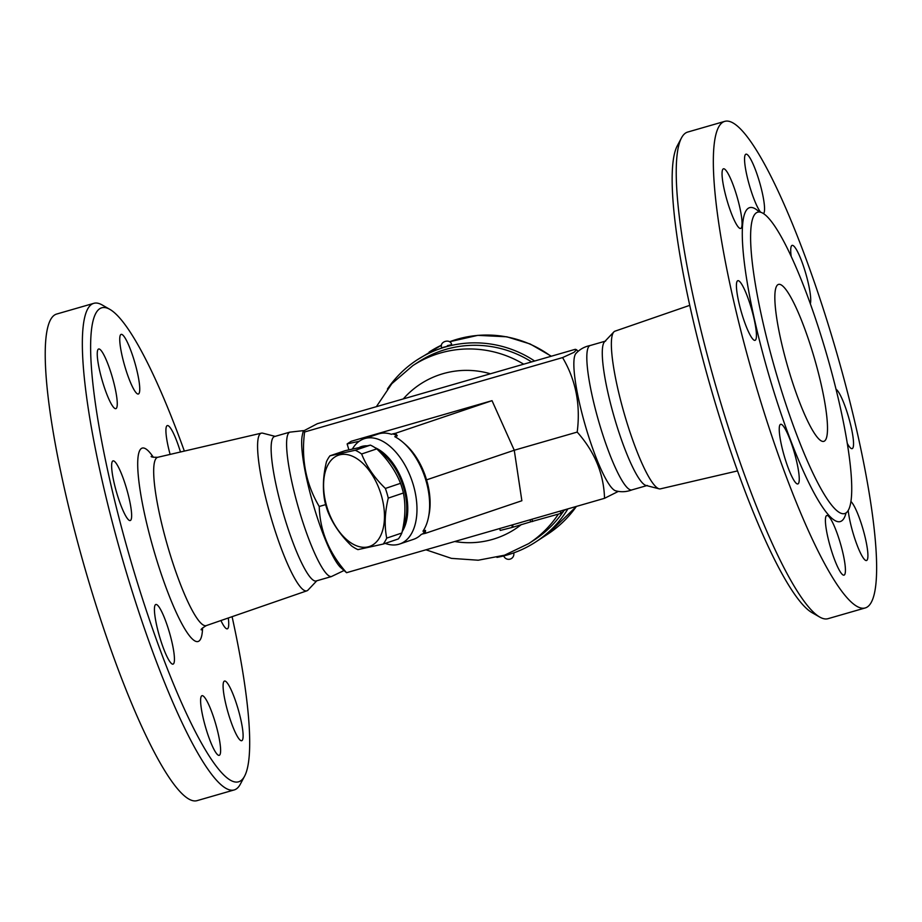 <?xml version="1.0" encoding="UTF-8"?>
<svg xmlns="http://www.w3.org/2000/svg" width="922" height="922" viewBox="0 0 922 922"><rect width="100%" height="100%" fill="white"/><g stroke="black" fill="none" stroke-linecap="round" stroke-linejoin="round"><path stroke-width="1.38" d="M681.519 137.851L677.301 145.768A246.693 42.251 73.9 0 0 711.081 388.853A246.693 42.251 73.9 0 0 811.948 612.611L819.727 617.06A253.227 43.369 -106.1 0 1 716.198 387.378A253.227 43.369 -106.1 0 1 681.519 137.851A253.227 43.369 -106.1 0 1 687.72 132.053L724.807 121.347A253.227 43.369 73.9 0 0 753.286 376.568A253.227 43.369 73.9 0 0 865.136 607.978A253.227 43.369 73.9 0 0 832.935 339.976A253.227 43.369 73.9 0 0 724.83 121.347M865.159 607.967L828.037 618.674A253.227 43.369 -106.1 0 1 819.727 617.06M824.671 347.582A156.832 26.865 73.9 0 0 757.723 212.175A156.832 26.865 73.9 0 0 775.344 370.252A156.832 26.865 73.9 0 0 844.621 513.577A156.832 26.865 73.9 0 0 824.671 347.582M791.168 256.293A31.037 5.313 -106.1 0 1 792.125 245.379A31.037 5.313 -106.1 0 1 804.71 269.985A31.037 5.313 -106.1 0 1 810.334 303.707M760.627 212.221A31.037 5.313 -106.1 0 1 757.527 207.15A31.037 5.313 -106.1 0 1 746.705 174.684A31.037 5.313 -106.1 0 1 745.956 154.181A31.037 5.313 -106.1 0 1 759.302 181.3A31.037 5.313 -106.1 0 1 763.543 213.604M740.919 228.345A31.037 5.313 -106.1 0 1 740.666 228.46A31.037 5.313 -106.1 0 1 726.951 200.109A31.037 5.313 -106.1 0 1 723.459 168.807A31.037 5.313 -106.1 0 1 736.943 196.386A31.037 5.313 -106.1 0 1 740.919 228.345M755.982 329.385A31.037 5.313 -106.1 0 1 755.037 340.345A31.037 5.313 -106.1 0 1 741.323 311.993A31.037 5.313 -106.1 0 1 737.831 280.691A31.037 5.313 -106.1 0 1 747.604 297.045A31.037 5.313 -106.1 0 1 755.982 329.385M793.9 451.1A31.037 5.313 -106.1 0 1 797.841 483.946A31.037 5.313 -106.1 0 1 784.138 455.595A31.037 5.313 -106.1 0 1 780.646 424.293A31.037 5.313 -106.1 0 1 793.9 451.1M832.439 522.175A31.037 5.313 -106.1 0 1 843.273 554.641A31.037 5.313 -106.1 0 1 844.022 575.144A31.037 5.313 -106.1 0 1 830.307 546.792A31.037 5.313 -106.1 0 1 826.815 515.502A31.037 5.313 -106.1 0 1 832.439 522.175M850.902 501.487A31.037 5.313 -106.1 0 1 864.087 533.1A31.037 5.313 -106.1 0 1 866.507 560.518A31.037 5.313 -106.1 0 1 856.434 543.346A31.037 5.313 -106.1 0 1 848.194 510.454M836.012 389.211A31.037 5.313 -106.1 0 1 849.416 420.086A31.037 5.313 -106.1 0 1 852.135 448.634A31.037 5.313 -106.1 0 1 847.272 443.39M788.932 370.84A81.689 13.991 -106.1 0 1 778.537 284.391A81.689 13.991 -106.1 0 1 814.61 359.004A81.689 13.991 -106.1 0 1 823.807 441.361A81.689 13.991 -106.1 0 1 788.932 370.84M689.771 305.332L614.962 331.182A82.058 14.049 73.9 0 0 613.845 331.943A82.058 14.049 73.9 0 0 624.321 413.897A82.058 14.049 73.9 0 0 659.092 488.821A82.058 14.049 73.9 0 0 660.429 488.856L737.519 470.912M575.985 353.403A71.881 12.309 73.9 0 0 585.205 425.18A71.881 12.309 73.9 0 0 615.619 490.804C621.128 492.279 626.614 491.956 632.077 489.847M605.685 341.048L590.218 345.508A75.155 12.873 73.9 0 0 598.666 421.239A75.155 12.873 73.9 0 0 631.858 489.916L647.336 485.456M613.845 331.932L604.544 341.762A75.155 12.873 73.9 0 0 614.144 416.836A75.155 12.873 73.9 0 0 645.988 485.456L659.092 488.821M109.914 309.4L102.135 304.94A253.227 43.369 73.9 0 0 93.825 303.326A253.227 43.369 73.9 0 0 122.326 558.651A253.227 43.369 73.9 0 0 234.165 789.947A253.227 43.369 73.9 0 0 240.342 784.161L244.549 776.243A246.693 42.251 -106.1 0 1 129.587 556.565A246.693 42.251 -106.1 0 1 109.914 309.4A246.693 42.251 -106.1 0 1 184.342 451.1M232.09 616.68A246.693 42.251 -106.1 0 1 244.549 776.243M228.299 617.982A31.037 5.313 -106.1 0 1 227.331 628.827A31.037 5.313 -106.1 0 1 220.923 620.541M241.956 740.597A31.037 5.313 -106.1 0 1 241.702 740.712A31.037 5.313 -106.1 0 1 227.988 712.337A31.037 5.313 -106.1 0 1 224.507 681.058A31.037 5.313 -106.1 0 1 237.991 708.649A31.037 5.313 -106.1 0 1 241.956 740.597M213.581 748.664A31.037 5.313 -106.1 0 1 202.759 716.198A31.037 5.313 -106.1 0 1 202.01 695.695A31.037 5.313 -106.1 0 1 215.713 724.035A31.037 5.313 -106.1 0 1 219.217 755.337A31.037 5.313 -106.1 0 1 213.581 748.664M159.783 637.344A31.037 5.313 -106.1 0 1 155.841 604.486A31.037 5.313 -106.1 0 1 169.544 632.861A31.037 5.313 -106.1 0 1 173.036 664.14A31.037 5.313 -106.1 0 1 159.783 637.344M112.081 471.845A31.037 5.313 -106.1 0 1 113.026 460.885A31.037 5.313 -106.1 0 1 126.74 489.236A31.037 5.313 -106.1 0 1 130.233 520.538A31.037 5.313 -106.1 0 1 120.459 504.184A31.037 5.313 -106.1 0 1 112.081 471.845M98.4 349.115A31.037 5.313 -106.1 0 1 98.654 349A31.037 5.313 -106.1 0 1 112.369 377.375A31.037 5.313 -106.1 0 1 115.849 408.653A31.037 5.313 -106.1 0 1 102.365 381.063A31.037 5.313 -106.1 0 1 98.4 349.115M126.775 341.048A31.037 5.313 -106.1 0 1 137.597 373.514A31.037 5.313 -106.1 0 1 138.346 394.017A31.037 5.313 -106.1 0 1 124.643 365.677A31.037 5.313 -106.1 0 1 121.139 334.375A31.037 5.313 -106.1 0 1 126.775 341.048M170.121 454.408A31.037 5.313 -106.1 0 1 167.32 425.572A31.037 5.313 -106.1 0 1 180.458 451.999M93.825 303.326L56.703 314.033A253.227 43.369 73.9 0 0 85.204 569.358A253.227 43.369 73.9 0 0 197.043 800.653L234.165 789.947M275.148 436.371L262.77 433.19A82.058 14.049 73.9 0 0 261.422 433.144A82.058 14.049 73.9 0 0 270.538 515.917A82.058 14.049 73.9 0 0 306.888 590.818A82.058 14.049 73.9 0 0 308.017 590.068L316.799 580.779M304.606 431.98C301.102 459.225 305.977 484.062 319.219 506.478C319.957 530.968 329.073 553.039 346.557 572.7L340.264 567.145A71.881 12.309 -106.1 0 1 313.007 503.666A71.881 12.309 -106.1 0 1 302.278 435.415L303.223 431.116L304.606 431.98L562.581 357.586L574.049 352.319L576.561 349.749L575.305 349.3L317.329 423.705L303.223 431.116M303.511 430.62L289.785 432.164A75.155 12.873 73.9 0 0 298.451 507.861A75.155 12.873 73.9 0 0 331.424 576.55L343.733 570.66M289.888 432.118L274.526 436.544A75.155 12.873 73.9 0 0 282.985 512.321A75.155 12.873 73.9 0 0 316.177 580.964L331.54 576.538M383.218 544.061L398.373 538.932A53.914 30.979 -108.7 0 0 401.854 533.008C405.323 518.683 405.841 505.337 403.41 492.993A53.914 30.979 -108.7 0 0 402.107 488.13A53.914 30.979 -108.7 0 0 400.528 483.312C395.561 470.842 387.643 459.363 376.775 448.876A53.914 30.979 -108.7 0 0 370.402 445.119L345.093 450.697L329.949 455.814L355.258 450.247A53.914 30.979 71.3 0 1 361.631 453.993C366.599 466.474 374.516 477.953 385.384 488.441A53.914 30.979 71.3 0 1 386.952 493.247A53.914 30.979 71.3 0 1 388.266 498.111C384.797 512.448 384.278 525.782 386.71 538.125A53.914 30.979 71.3 0 1 383.218 544.061L357.909 549.627A53.914 30.979 71.3 0 1 351.536 545.882C340.679 535.394 332.761 523.915 327.783 511.433A53.914 30.979 71.3 0 1 324.901 501.764C322.47 489.421 322.988 476.075 326.457 461.738A53.914 30.979 71.3 0 1 329.949 455.814M381.178 494.814A48.198 27.695 -108.7 0 0 328.543 463.847A48.198 27.695 -108.7 0 0 352.354 543.738A48.198 27.695 -108.7 0 0 381.178 494.814M403.41 492.993L388.266 498.111M401.854 533.008L386.71 538.125M370.402 445.119L355.258 450.247M376.775 448.876L361.631 453.993M400.528 483.312L385.384 488.441M379.253 451.365A47.379 27.222 71.3 0 1 403.513 487.219A47.379 27.222 71.3 0 1 403.098 527.096M447.435 345.646C453.336 344.275 452.817 344.609 445.868 346.66L441.673 347.767C438.918 341.589 450.547 338.005 451.688 344.782M534.645 361.032A108.646 106.894 -123 0 0 417.113 359.903A108.646 106.894 -123 0 0 387.424 389.015M496.946 557.384A108.646 106.894 -123 0 0 535.601 542.032A108.646 106.894 -123 0 0 567.917 508.863M531.579 361.92A106.191 104.486 -123 0 0 418.45 361.954L412.814 365.619L391.838 383.679L376.372 406.671M558.363 514.13A106.191 104.486 -123 0 1 528.629 543.646L534.264 539.981A106.191 104.486 -123 0 0 563.019 511.929M563.261 511.56A106.191 104.486 -123 0 0 563.838 510.696M566.269 509.336L563.077 510.961M530.069 519.778L530.692 521.84L512.413 527.372L500.254 530.438L499.678 528.537M512.54 524.837L513.151 526.9M511.733 525.067L512.413 527.372M562.893 510.315L563.33 511.802L560.703 512.77M560.196 511.088L560.887 513.404L530.692 521.84M531.948 519.236L532.639 521.552M364.109 438.757L378.043 434.055A55.551 31.913 71.3 0 1 391.481 434.308L392.749 433.882A55.551 31.913 71.3 0 1 397.301 435.818L394.766 436.671A55.551 31.913 71.3 0 1 403.121 442.456A55.551 31.913 71.3 0 1 428.453 517.403A55.551 31.913 71.3 0 1 422.956 531.233L425.491 530.38A55.551 31.913 71.3 0 1 422.587 533.953L421.319 534.38A55.551 31.913 71.3 0 1 413.609 539.301L399.675 544.003A55.551 31.913 -108.7 0 0 413.183 484.488A55.551 31.913 -108.7 0 0 364.109 438.757A55.551 31.913 -108.7 0 0 352.458 448.899M385.2 543.381A55.551 31.913 -108.7 0 0 386.237 543.75A55.551 31.913 -108.7 0 0 399.675 544.003M403.121 442.456L405.161 444.231A52.277 30.046 -108.7 0 1 425.653 476.916L427.347 482.621A52.277 30.046 -108.7 0 1 428.995 514.764L428.453 517.403M374.977 447.643A49.016 28.167 71.3 0 1 404.435 487.012A49.016 28.167 71.3 0 1 402.188 531.579M359.718 447.216A49.016 28.167 71.3 0 1 366.587 445.799M359.223 441.269L347.133 443.931L351.213 441.281L492.025 400.667L514.257 450.236L577.195 432.084C580.699 404.827 575.824 380.002 562.581 357.586M348.862 449.763L347.133 443.931M397.301 435.818L395.55 433.271L392.749 433.882M319.219 506.478L325.639 504.634M346.557 572.7L604.532 498.306C603.795 473.816 594.678 451.734 577.195 432.084M426.195 479.982L514.257 450.236L521.864 500.738L425.376 533.342L425.491 530.38M422.587 533.953L425.376 533.342M395.55 433.271L492.025 400.667M618.351 491.391L604.532 498.306M759.267 212.002A163.367 27.983 73.9 0 0 768.095 372.419A163.367 27.983 73.9 0 0 846.039 512.897M153.375 457.3A100.636 17.23 73.9 0 0 153.617 549.627A100.636 17.23 73.9 0 0 202.575 627.917M201.203 629.853C200.696 629.392 202.402 627.974 206.321 625.589A87.59 15.006 -106.1 0 1 167.493 545.594A87.59 15.006 -106.1 0 1 157.789 457.277C153.156 457.335 150.966 457.035 151.173 456.39L151.173 456.39M576.388 506.42A108.646 106.894 57 0 1 547.599 534.23L576.457 506.397M429.11 352.089A108.646 106.894 57 0 1 441.511 345.174L417.113 359.903M449.521 341.785A108.646 106.894 57 0 1 551.033 356.307M523.696 364.19A106.191 104.486 -123 0 0 412.814 365.619M403.294 398.915A86.587 85.193 57 0 1 490.423 373.779M521.391 524.526A86.587 85.193 57 0 1 454.73 541.502M575.996 353.403C579.88 349.219 584.686 346.58 590.437 345.45M261.422 433.144L157.777 457.277M306.888 590.818L206.321 625.589M449.498 341.774L477.78 335.354L506.823 336.795L530.15 343.975L551.344 356.215M503.735 555.92A5.232 5.232 0 0 0 510.154 559.112A5.232 5.232 0 0 0 513.727 552.889M547.599 534.23L535.601 542.032M576.561 349.749L578.129 351.34M528.629 543.646L504.518 555.205L478.23 560.219L451.457 558.375L425.952 549.8"/></g></svg>
